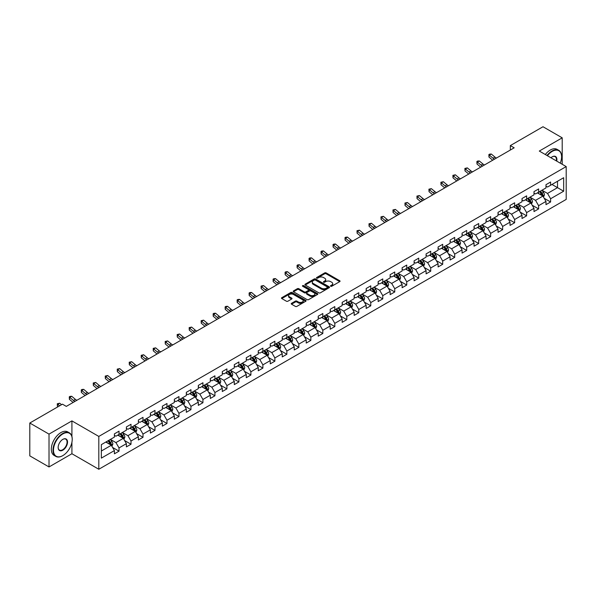 <?xml version="1.0" encoding="UTF-8"?>
<svg xmlns="http://www.w3.org/2000/svg" width="596" height="596" viewBox="0 0 596 596"><rect width="100%" height="100%" fill="white"/><g stroke="black" fill="none" stroke-linecap="round" stroke-linejoin="round"><path stroke-width="0.89" d="M330.683 286.259A0.745 0.432 0 0 0 331.741 286.259L339.75 281.625A1.065 0.618 0 0 0 340.063 281.193A1.065 0.618 0 0 0 339.75 280.753L326.176 272.916A1.065 0.618 0 0 0 324.664 272.916L316.655 277.542A0.745 0.432 0 0 0 317.705 278.153L318.748 277.557A3.412 1.974 0 0 1 323.576 277.557L324.701 278.213A3.412 1.974 0 0 1 325.707 279.606A3.412 1.974 0 0 1 324.701 280.999L323.665 281.595A0.745 0.432 0 0 0 324.723 282.206L325.759 281.603A3.412 1.974 0 0 1 330.586 281.603L331.719 282.258A3.412 1.974 0 0 1 332.717 283.651A3.412 1.974 0 0 1 331.719 285.044L330.683 285.648A0.745 0.432 0 0 0 330.683 286.259L330.683 285.648M291.548 303.319A1.065 0.618 0 0 0 291.243 303.751A1.065 0.618 0 0 0 291.548 304.183L295.363 306.389A1.065 0.618 0 0 0 296.868 306.389L305.77 301.248A1.065 0.618 0 0 0 306.083 300.809A1.065 0.618 0 0 0 305.77 300.377L292.196 292.539A1.065 0.618 0 0 0 290.684 292.539L281.781 297.68A1.065 0.618 0 0 0 281.468 298.112A1.065 0.618 0 0 0 281.781 298.544L286.385 301.204A1.065 0.618 0 0 0 287.89 301.204L291.705 299.006A1.065 0.618 0 0 0 292.018 298.566A1.065 0.618 0 0 0 291.705 298.134L289.418 296.815A2.853 1.646 0 0 1 288.583 295.653A2.853 1.646 0 0 1 290.349 294.126A2.853 1.646 0 0 1 293.455 294.484L302.395 299.646A2.853 1.646 0 0 1 303.23 300.809A2.853 1.646 0 0 1 301.472 302.336A2.853 1.646 0 0 1 298.358 301.978L296.868 301.114A1.065 0.618 0 0 0 295.363 301.114L291.548 303.319L291.548 304.183L295.363 302.001L295.363 301.114M71.915 420.895L49.014 434.119L29.8 423.026L29.8 455.858L49.014 466.951L71.915 453.735L98.809 469.261L98.809 436.428L71.915 420.895L71.915 436.481M562.207 164.273L562.207 137.832L539.305 151.056L566.2 166.582L98.809 436.428M562.207 137.832L542.993 126.739L510.332 145.595L510.332 150.036M29.8 423.026L62.461 404.17L66.305 406.39L514.177 147.815L510.332 145.595M318.823 292.845A1.065 0.618 0 0 0 320.328 292.845L329.23 287.704A1.065 0.618 0 0 0 329.543 287.265A1.065 0.618 0 0 0 329.23 286.832L315.649 278.995A1.065 0.618 0 0 0 314.144 278.995L305.241 284.136A1.065 0.618 0 0 0 304.928 284.568A1.065 0.618 0 0 0 305.241 285L318.823 292.845M302.939 286.415A0.745 0.432 0 0 1 303.699 286.52L303.699 285.633L317.504 293.605A1.065 0.618 0 0 1 317.81 294.037A1.065 0.618 0 0 1 317.504 294.476L308.601 299.617A1.065 0.618 0 0 1 307.089 299.617L293.515 291.772L297.322 289.589L297.322 288.702L293.515 290.908A1.065 0.618 0 0 0 293.202 291.34A1.065 0.618 0 0 0 293.515 291.772L293.515 290.908M297.322 289.589A1.065 0.618 0 0 1 298.834 289.589L298.834 288.702A1.065 0.618 0 0 0 297.322 288.702M298.834 288.702L304.34 291.884A1.065 0.618 0 0 0 305.845 291.884L308.37 290.423A1.065 0.618 0 0 0 308.683 289.991A1.065 0.618 0 0 0 308.37 289.552L302.641 286.244A0.745 0.432 0 0 1 303.699 285.633M98.809 469.261L566.2 199.414L566.2 166.582M112.607 447.454L119.021 451.157L119.021 447.916L126.397 443.662L126.397 446.896L131.008 444.236L131.008 440.995L138.384 436.741L138.384 439.975L142.995 437.315L142.995 434.074L150.378 429.82L150.378 433.054L154.982 430.394L154.982 427.153L162.365 422.899L162.365 426.133L166.977 423.473L166.977 420.232L174.352 415.971L174.352 419.212L178.964 416.552L178.964 413.311L186.339 409.05L186.339 412.29L190.951 409.631L190.951 406.39L198.326 402.129L198.326 405.369L202.938 402.71L202.938 399.469L210.314 395.208L210.314 398.448L214.925 395.789L214.925 392.548L222.308 388.287L222.308 391.527L226.912 388.868L226.912 385.627L234.295 381.365L234.295 384.606L238.907 381.947L238.907 378.706L246.282 374.444L246.282 377.685L250.894 375.026L250.894 371.785L258.269 367.523L258.269 370.764L262.881 368.105L262.881 364.864L270.256 360.602L270.256 363.843L274.868 361.183L274.868 357.943L282.243 353.681L282.243 356.922L286.855 354.255L286.855 351.022L294.238 346.76L294.238 350.001L298.842 347.334L298.842 344.101L306.225 339.839L306.225 343.08L310.836 340.413L310.836 337.18L318.212 332.918L318.212 336.159L322.823 333.492L322.823 330.259L330.199 325.997L330.199 329.238L334.81 326.571L334.81 323.337L342.186 319.076L342.186 322.317L346.798 319.65L346.798 316.416L354.173 312.155L354.173 315.396L358.785 312.729L358.785 309.488L366.168 305.234L366.168 308.467L370.772 305.808L370.772 302.567L378.155 298.313L378.155 301.546L382.766 298.887L382.766 295.646L390.142 291.392L390.142 294.625L394.753 291.965L394.753 288.725L402.129 284.471L402.129 287.704L406.74 285.044L406.74 281.804L414.116 277.55L414.116 280.783L418.727 278.123L418.727 274.883L426.103 270.629L426.103 273.862L430.714 271.202L430.714 267.962L438.097 263.7L438.097 266.941L442.701 264.281L442.701 261.041L450.084 256.779L450.084 260.02L454.696 257.36L454.696 254.12L462.071 249.858L462.071 253.099L466.683 250.439L466.683 247.198L474.058 242.937L474.058 246.178L478.67 243.518L478.67 240.277L486.045 236.016L486.045 239.257L490.657 236.597L490.657 233.356L498.032 229.095L498.032 232.336L502.644 229.676L502.644 226.435L510.027 222.174L510.027 225.415L514.639 222.755L514.639 219.514L522.014 215.253L522.014 218.494L526.626 215.834L526.626 212.593L534.001 208.332L534.001 211.573L538.613 208.913L538.613 205.672L545.988 201.411L545.988 204.651L550.6 201.984L550.6 198.751L563.667 191.204L563.667 177.72L557.513 181.266L557.513 187.658L563.667 191.204M119.021 451.157L114.41 453.817L114.41 450.583L101.342 458.123L101.342 444.638L114.41 437.092L114.41 433.851L119.021 431.191L119.021 434.432L126.397 430.17L126.397 426.93L131.008 424.27L131.008 427.511L138.384 423.249L138.384 420.009L142.995 417.349L142.995 420.59L150.378 416.328L150.378 413.088L154.982 410.428L154.982 413.669L162.365 409.407L162.365 406.167L166.977 403.507L166.977 406.748L174.352 402.486L174.352 399.245L178.964 396.586L178.964 399.827L186.339 395.565L186.339 392.324L190.951 389.665L190.951 392.906L198.326 388.644L198.326 385.403L202.938 382.744L202.938 385.985L210.314 381.723L210.314 378.482L214.925 375.823L214.925 379.063L222.308 374.802L222.308 371.561L226.912 368.902L226.912 372.135L234.295 367.881L234.295 364.64L238.907 361.981L238.907 365.214L246.282 360.96L246.282 357.719L250.894 355.06L250.894 358.293L258.269 354.039L258.269 350.798L262.881 348.139L262.881 351.372L270.256 347.118L270.256 343.877L274.868 341.217L274.868 344.451L282.243 340.197L282.243 336.956L286.855 334.296L286.855 337.53L294.238 333.276L294.238 330.035L298.842 327.368L298.842 330.609L306.225 326.347L306.225 323.114L310.836 320.447L310.836 323.688L318.212 319.426L318.212 316.193L322.823 313.526L322.823 316.767L330.199 312.505L330.199 309.272L334.81 306.605L334.81 309.845L342.186 305.584L342.186 302.351L346.798 299.684L346.798 302.924L354.173 298.663L354.173 295.43L358.785 292.763L358.785 296.003L366.168 291.742L366.168 288.509L370.772 285.842L370.772 289.082L378.155 284.821L378.155 281.58L382.766 278.921L382.766 282.161L390.142 277.9L390.142 274.659L394.753 272L394.753 275.24L402.129 270.979L402.129 267.738L406.74 265.078L406.74 268.319L414.116 264.058L414.116 260.817L418.727 258.157L418.727 261.398L426.103 257.137L426.103 253.896L430.714 251.236L430.714 254.477L438.097 250.216L438.097 246.975L442.701 244.315L442.701 247.556L450.084 243.295L450.084 240.054L454.696 237.394L454.696 240.635L462.071 236.374L462.071 233.133L466.683 230.473L466.683 233.714L474.058 229.453L474.058 226.212L478.67 223.552L478.67 226.793L486.045 222.531L486.045 219.291L490.657 216.631L490.657 219.864L498.032 215.61L498.032 212.37L502.644 209.71L502.644 212.943L510.027 208.689L510.027 205.449L514.639 202.789L514.639 206.022L522.014 201.768L522.014 198.528L526.626 195.868L526.626 199.101L534.001 194.847L534.001 191.607L538.613 188.947L538.613 192.18L545.988 187.926L545.988 184.685L550.6 182.026L550.6 185.259L563.667 177.72M117.792 435.14L123.327 438.336L115.944 442.597L110.416 439.401M114.41 435.318L115.944 436.205L119.021 434.432M115.944 442.597L119.021 447.916M123.327 438.336L126.397 443.662M129.779 428.219L135.314 431.415L127.931 435.676L122.404 432.48M126.397 428.397L127.931 429.284L131.008 427.511M127.931 435.676L131.008 440.995M135.314 431.415L138.384 436.741M141.766 421.298L147.301 424.494L139.926 428.755L134.391 425.559M138.384 421.476L139.926 422.363L142.995 420.59M139.926 428.755L142.995 434.074M147.301 424.494L150.378 429.82M153.753 414.376L159.288 417.572L151.913 421.834L146.378 418.638M150.378 414.555L151.913 415.442L154.982 413.669M151.913 421.834L154.982 427.153M159.288 417.572L162.365 422.899M165.748 407.455L171.275 410.651L163.9 414.913L158.365 411.717M162.365 407.634L163.9 408.521L166.977 406.748M163.9 414.913L166.977 420.232M171.275 410.651L174.352 415.971M177.735 400.534L183.263 403.73L175.887 407.984L170.352 404.796M174.352 400.713L175.887 401.6L178.964 399.827M175.887 407.984L178.964 413.311M183.263 403.73L186.339 409.05M189.722 393.613L195.257 396.809L187.874 401.063L182.346 397.875M186.339 393.792L187.874 394.679L190.951 392.906M187.874 401.063L190.951 406.39M195.257 396.809L198.326 402.129M201.709 386.692L207.244 389.888L199.869 394.142L194.333 390.954M198.326 386.871L199.869 387.758L202.938 385.985M199.869 394.142L202.938 399.469M207.244 389.888L210.314 395.208M213.696 379.771L219.231 382.967L211.856 387.221L206.32 384.033M210.314 379.95L211.856 380.837L214.925 379.063M211.856 387.221L214.925 392.548M219.231 382.967L222.308 388.287M225.683 372.85L231.218 376.046L223.843 380.3L218.307 377.112M222.308 373.029L223.843 373.916L226.912 372.135M223.843 380.3L226.912 385.627M231.218 376.046L234.295 381.365M237.677 365.929L243.205 369.125L235.83 373.379L230.294 370.183M234.295 366.108L235.83 366.994L238.907 365.214M235.83 373.379L238.907 378.706M243.205 369.125L246.282 374.444M249.664 359.008L255.192 362.197L247.817 366.458L242.281 363.262M246.282 359.187L247.817 360.073L250.894 358.293M247.817 366.458L250.894 371.785M255.192 362.197L258.269 367.523M261.651 352.087L267.187 355.276L259.804 359.537L254.276 356.341M258.269 352.258L259.804 353.152L262.881 351.372M259.804 359.537L262.881 364.864M267.187 355.276L270.256 360.602M273.639 345.166L279.174 348.355L271.798 352.616L266.263 349.42M270.256 345.337L271.798 346.231L274.868 344.451M271.798 352.616L274.868 357.943M279.174 348.355L282.243 353.681M285.626 338.245L291.161 341.433L283.785 345.695L278.25 342.499M282.243 338.416L283.785 339.303L286.855 337.53M283.785 345.695L286.855 351.022M291.161 341.433L294.238 346.76M297.613 331.324L303.148 334.512L295.772 338.774L290.237 335.578M294.238 331.495L295.772 332.382L298.842 330.609M295.772 338.774L298.842 344.101M303.148 334.512L306.225 339.839M309.607 324.395L315.135 327.591L307.76 331.853L302.224 328.657M306.225 324.574L307.76 325.461L310.836 323.688M307.76 331.853L310.836 337.18M315.135 327.591L318.212 332.918M321.594 317.474L327.122 320.67L319.747 324.932L314.211 321.736M318.212 317.653L319.747 318.54L322.823 316.767M319.747 324.932L322.823 330.259M327.122 320.67L330.199 325.997M333.581 310.553L339.117 313.749L331.734 318.011L326.206 314.815M330.199 310.732L331.734 311.619L334.81 309.845M331.734 318.011L334.81 323.337M339.117 313.749L342.186 319.076M345.568 303.632L351.104 306.828L343.728 311.09L338.193 307.894M342.186 303.811L343.728 304.698L346.798 302.924M343.728 311.09L346.798 316.416M351.104 306.828L354.173 312.155M357.555 296.711L363.091 299.907L355.715 304.169L350.18 300.973M354.173 296.89L355.715 297.776L358.785 296.003M355.715 304.169L358.785 309.488M363.091 299.907L366.168 305.234M369.542 289.79L375.078 292.986L367.702 297.248L362.167 294.051M366.168 289.969L367.702 290.855L370.772 289.082M367.702 297.248L370.772 302.567M375.078 292.986L378.155 298.313M381.537 282.869L387.065 286.065L379.689 290.327L374.154 287.13M378.155 283.048L379.689 283.934L382.766 282.161M379.689 290.327L382.766 295.646M387.065 286.065L390.142 291.392M393.524 275.948L399.052 279.144L391.676 283.405L386.148 280.209M390.142 276.127L391.676 277.013L394.753 275.24M391.676 283.405L394.753 288.725M399.052 279.144L402.129 284.471M405.511 269.027L411.046 272.223L403.663 276.484L398.135 273.288M402.129 269.206L403.663 270.092L406.74 268.319M403.663 276.484L406.74 281.804M411.046 272.223L414.116 277.55M417.498 262.106L423.033 265.302L415.658 269.563L410.123 266.367M414.116 262.285L415.658 263.171L418.727 261.398M415.658 269.563L418.727 274.883M423.033 265.302L426.103 270.629M429.485 255.185L435.02 258.381L427.645 262.642L422.11 259.446M426.103 255.364L427.645 256.25L430.714 254.477M427.645 262.642L430.714 267.962M435.02 258.381L438.097 263.7M441.472 248.264L447.007 251.46L439.632 255.714L434.097 252.525M438.097 248.443L439.632 249.329L442.701 247.556M439.632 255.714L442.701 261.041M447.007 251.46L450.084 256.779M453.467 241.343L458.995 244.539L451.619 248.793L446.084 245.604M450.084 241.522L451.619 242.408L454.696 240.635M451.619 248.793L454.696 254.12M458.995 244.539L462.071 249.858M465.454 234.422L470.982 237.618L463.606 241.872L458.078 238.683M462.071 234.6L463.606 235.487L466.683 233.714M463.606 241.872L466.683 247.198M470.982 237.618L474.058 242.937M477.441 227.501L482.976 230.697L475.593 234.951L470.065 231.762M474.058 227.679L475.593 228.566L478.67 226.793M475.593 234.951L478.67 240.277M482.976 230.697L486.045 236.016M489.428 220.58L494.963 223.776L487.588 228.03L482.052 224.841M486.045 220.758L487.588 221.645L490.657 219.864M487.588 228.03L490.657 233.356M494.963 223.776L498.032 229.095M501.415 213.659L506.95 216.855L499.575 221.109L494.039 217.912M498.032 213.837L499.575 214.724L502.644 212.943M499.575 221.109L502.644 226.435M506.95 216.855L510.027 222.174M513.402 206.738L518.937 209.934L511.562 214.188L506.026 210.991M510.027 206.916L511.562 207.803L514.639 206.022M511.562 214.188L514.639 219.514M518.937 209.934L522.014 215.253M525.396 199.816L530.924 203.005L523.549 207.266L518.013 204.07M522.014 199.988L523.549 200.882L526.626 199.101M523.549 207.266L526.626 212.593M530.924 203.005L534.001 208.332M537.383 192.895L542.911 196.084L535.536 200.345L530.008 197.149M534.001 193.067L535.536 193.961L538.613 192.18M535.536 200.345L538.613 205.672M542.911 196.084L545.988 201.411M551.985 184.462L557.513 187.658L547.523 193.424L541.995 190.228M545.988 186.146L547.523 187.032L550.6 185.259M547.523 193.424L550.6 198.751M49.014 434.119L49.014 466.951M101.342 451.023L111.333 445.257L105.805 442.061M111.333 445.257L114.41 450.583M544.185 198.282L550.6 201.984M532.198 205.203L538.613 208.913M520.204 212.124L526.626 215.834M508.217 219.045L514.639 222.755M496.23 225.966L502.644 229.676M484.243 232.887L490.657 236.597M472.255 239.808L478.67 243.518M460.268 246.737L466.683 250.439M448.274 253.658L454.696 257.36M436.287 260.579L442.701 264.281M424.3 267.5L430.714 271.202M412.313 274.421L418.727 278.123M400.326 281.342L406.74 285.044M388.339 288.263L394.753 291.965M376.344 295.184L382.766 298.887M364.357 302.105L370.772 305.808M352.37 309.026L358.785 312.729M340.383 315.947L346.798 319.65M328.396 322.868L334.81 326.571M316.401 329.789L322.823 333.492M304.414 336.71L310.836 340.413M292.427 343.631L298.842 347.334M280.44 350.552L286.855 354.255M268.453 357.473L274.868 361.183M256.466 364.394L262.881 368.105M244.472 371.315L250.894 375.026M232.485 378.236L238.907 381.947M220.498 385.158L226.912 388.868M208.511 392.079L214.925 395.789M196.524 399.007L202.938 402.71M184.536 405.928L190.951 409.631M172.542 412.849L178.964 416.552M160.555 419.77L166.977 423.473M148.568 426.691L154.982 430.394M136.581 433.612L142.995 437.315M124.594 440.533L131.008 444.236M71.915 453.735L71.915 442.284M330.981 286.363L331.719 285.931A3.412 1.974 0 0 0 332.717 284.538L332.717 283.651M325.707 279.606L325.707 280.493A3.412 1.974 0 0 1 324.701 281.886L323.963 282.31M339.735 281.64L326.176 273.802A1.065 0.618 0 0 0 324.664 273.802L316.953 278.257M329.23 286.832L329.23 287.704L315.649 279.882A1.065 0.618 0 0 0 314.144 279.882L305.256 285.015M327.346 287.57A0.745 0.432 0 0 0 327.346 286.967L315.426 280.083A0.745 0.432 0 0 0 314.368 280.083L313.272 280.716A3.412 1.974 0 0 0 312.274 282.109A3.412 1.974 0 0 0 313.272 283.502L321.423 288.203A3.412 1.974 0 0 0 326.25 288.203L327.346 287.57L327.346 288.457A0.745 0.432 0 0 0 327.562 288.159L327.562 287.265M312.274 282.109L312.274 282.996A3.412 1.974 0 0 0 313.272 284.389L313.272 283.502M327.346 288.457L326.25 289.09A3.412 1.974 0 0 1 321.423 289.09L313.272 284.389M298.834 289.589L304.34 292.77A1.065 0.618 0 0 0 305.845 292.77L308.37 291.31A1.065 0.618 0 0 0 308.683 290.878L308.683 289.991M303.699 286.52L317.489 294.484M310.054 295.184A2.853 1.646 0 0 0 313.161 295.541A2.853 1.646 0 0 0 314.926 294.014A2.853 1.646 0 0 0 314.085 292.852L310.941 291.034A1.065 0.618 0 0 0 309.428 291.034L306.903 292.494A1.065 0.618 0 0 0 306.59 292.927A1.065 0.618 0 0 0 306.903 293.366L310.054 295.184L310.054 296.07A2.853 1.646 0 0 0 313.161 296.428A2.853 1.646 0 0 0 314.926 294.908L314.926 294.014M306.59 292.927L306.59 293.813A1.065 0.618 0 0 0 306.903 294.253L306.903 293.366M310.054 296.07L306.903 294.253M303.23 300.809L303.23 301.703A2.853 1.646 0 0 1 301.472 303.222A2.853 1.646 0 0 1 298.358 302.865L296.868 302.001A1.065 0.618 0 0 0 295.363 302.001M288.583 295.653L288.583 296.54A2.853 1.646 0 0 0 289.418 297.702L289.418 296.815M291.705 298.134L291.705 299.006L289.418 297.702M305.755 301.256L292.196 293.426A1.065 0.618 0 0 0 290.684 293.426L281.796 298.559L281.781 297.68M543.522 197.142L544.439 194.832A2.883 1.661 -120 0 0 543.515 192.381L541.928 190.266M539.164 193.924L538.091 192.486M539.551 191.644L541.138 193.76A2.883 1.661 60 0 1 541.958 195.488L542.882 194.959A2.883 1.661 -120 0 0 542.055 193.223L540.468 191.107M539.752 191.525L541.511 193.871A1.468 0.849 60 0 1 541.779 194.318L542.882 194.959M494.553 159.139A5.431 3.136 60 0 1 493.056 158.231L489.39 155.146L488.966 157.068L492.631 160.145A8.15 4.708 -120 0 0 492.706 160.212M496.475 158.029A5.431 3.136 60 0 1 494.978 157.12L491.313 154.036L489.39 155.146L488.869 154.573L489.636 154.126L491.313 154.036M488.966 157.068L488.869 154.573M560.255 163.155A13.261 7.659 120 0 0 561.588 156.822A13.261 7.659 120 0 0 552.216 151.406A13.261 7.659 120 0 0 547.396 155.727M547.001 155.496A13.581 7.845 -60 0 1 551.985 151.011A13.581 7.845 -60 0 1 558.772 150.334A13.581 7.845 -60 0 1 561.588 156.554A13.581 7.845 -60 0 1 561.588 156.688M550.935 157.769A6.631 3.829 -60 0 1 552.216 156.822L552.216 156.822A6.631 3.829 -60 0 1 556.724 161.114M545.31 154.52A13.581 7.845 -60 0 1 550.294 150.036A13.581 7.845 -60 0 1 557.081 149.358L558.772 150.334M556.306 160.868A6.303 3.636 120 0 0 555.137 156.644A6.303 3.636 120 0 0 552.097 156.89M62.617 455.731L62.848 455.597A13.261 7.659 120 0 0 72.22 439.356A13.261 7.659 120 0 0 62.848 433.94A13.261 7.659 120 0 0 53.469 450.181A13.261 7.659 120 0 0 62.848 455.597L62.617 455.731A13.581 7.845 -60 0 1 55.823 456.402A13.581 7.845 -60 0 1 53.737 445.517A13.581 7.845 -60 0 1 62.617 433.545A13.581 7.845 -60 0 1 69.404 432.867A13.581 7.845 -60 0 1 72.22 439.088A13.581 7.845 -60 0 1 72.22 439.222M62.848 450.181A6.631 3.829 -60 0 1 58.155 447.477A6.631 3.829 -60 0 1 62.848 439.356L62.848 439.356A6.631 3.829 -60 0 1 67.534 442.061A6.631 3.829 -60 0 1 62.848 450.181M58.155 447.343A6.303 3.636 120 0 0 59.466 450.092A6.303 3.636 120 0 0 62.617 449.779A6.303 3.636 120 0 0 66.73 444.229A6.303 3.636 120 0 0 65.769 439.178A6.303 3.636 120 0 0 62.729 439.423M55.823 456.402L54.132 455.426A13.581 7.845 -60 0 1 52.046 444.542A13.581 7.845 -60 0 1 60.926 432.569A13.581 7.845 -60 0 1 67.713 431.891L69.404 432.867M531.535 204.063L532.452 201.753A2.883 1.661 -120 0 0 531.528 199.302L529.941 197.187M527.177 200.845L526.104 199.407M527.557 198.565L529.144 200.681A2.883 1.661 60 0 1 529.971 202.409L530.894 201.88A2.883 1.661 -120 0 0 530.067 200.144L528.481 198.028M527.758 198.446L529.524 200.792A1.468 0.849 60 0 1 529.784 201.239L530.894 201.88M519.548 210.984L520.457 208.682A2.883 1.661 -120 0 0 519.541 206.223L517.954 204.108M515.19 207.766L514.11 206.328M515.57 205.486L517.157 207.602A2.883 1.661 60 0 1 517.984 209.33L518.907 208.801A2.883 1.661 -120 0 0 518.08 207.073L516.494 204.95M515.771 205.367L517.529 207.721A1.468 0.849 60 0 1 517.797 208.16L518.907 208.801M482.566 166.06A5.431 3.136 60 0 1 481.069 165.152L477.403 162.067L476.979 163.989L480.637 167.066A8.15 4.708 -120 0 0 480.719 167.133M484.488 164.95A5.431 3.136 60 0 1 482.991 164.042L479.326 160.965L477.403 162.067L476.882 161.494L477.649 161.047L479.326 160.965M476.979 163.989L476.882 161.494M470.579 172.982A5.431 3.136 60 0 1 469.082 172.073L465.416 168.988L464.992 170.91L468.65 173.987A8.15 4.708 -120 0 0 468.732 174.054M472.501 171.871A5.431 3.136 60 0 1 470.996 170.963L467.338 167.886L465.416 168.988L464.887 168.415L467.338 167.886M464.992 170.91L464.887 168.415M507.554 217.905L508.47 215.603A2.883 1.661 -120 0 0 507.554 213.145L505.967 211.029M503.203 214.687L502.123 213.249M503.583 212.407L505.17 214.523A2.883 1.661 60 0 1 505.997 216.259L506.913 215.722A2.883 1.661 -120 0 0 506.093 213.994L504.507 211.871M503.784 212.288L505.542 214.642A1.468 0.849 60 0 1 505.81 215.081L506.913 215.722M495.567 224.826L496.483 222.524A2.883 1.661 -120 0 0 495.567 220.066L493.98 217.95M491.216 221.608L490.135 220.17M491.596 219.328L493.183 221.444A2.883 1.661 60 0 1 494.01 223.18L494.926 222.643A2.883 1.661 -120 0 0 494.106 220.915L492.519 218.792M491.797 219.209L493.555 221.563A1.468 0.849 60 0 1 493.823 222.003L494.926 222.643M483.579 231.747L484.496 229.445A2.883 1.661 -120 0 0 483.572 226.987L481.993 224.871M479.221 228.529L478.148 227.091M479.609 226.249L481.195 228.365A2.883 1.661 60 0 1 482.015 230.101L482.939 229.564A2.883 1.661 -120 0 0 482.112 227.836L480.532 225.713M479.81 226.13L481.568 228.484A1.468 0.849 60 0 1 481.836 228.924L482.939 229.564M458.592 179.903A5.431 3.136 60 0 1 457.087 178.994L453.429 175.917L452.997 177.831L456.663 180.908A8.15 4.708 -120 0 0 456.745 180.975M460.514 178.793A5.431 3.136 60 0 1 459.009 177.884L455.351 174.807L453.429 175.917L452.9 175.336L455.351 174.807M452.997 177.831L452.9 175.336M446.605 186.824A5.431 3.136 60 0 1 445.1 185.915L441.442 182.838L441.01 184.753L444.676 187.829A8.15 4.708 -120 0 0 444.75 187.896M448.52 185.721A5.431 3.136 60 0 1 447.022 184.805L443.357 181.728L441.442 182.838L440.913 182.257L443.357 181.728M441.01 184.753L440.913 182.257M434.611 193.745A5.431 3.136 60 0 1 433.113 192.836L429.448 189.759L429.023 191.674L432.689 194.75A8.15 4.708 -120 0 0 432.763 194.817M436.533 192.642A5.431 3.136 60 0 1 435.035 191.726L431.37 188.649L429.448 189.759L428.926 189.178L431.37 188.649M429.023 191.674L428.926 189.178M471.592 238.668L472.509 236.366A2.883 1.661 -120 0 0 471.585 233.915L469.998 231.792M467.234 235.45L466.161 234.012M467.622 233.17L469.208 235.286A2.883 1.661 60 0 1 470.028 237.022L470.952 236.485A2.883 1.661 -120 0 0 470.125 234.757L468.538 232.634M467.823 233.051L469.581 235.405A1.468 0.849 60 0 1 469.849 235.852L470.952 236.485M422.624 200.673A5.431 3.136 60 0 1 421.126 199.757L417.461 196.68L417.036 198.595L420.702 201.671A8.15 4.708 -120 0 0 420.776 201.739M424.546 199.563A5.431 3.136 60 0 1 423.048 198.647L419.383 195.57L417.461 196.68L416.939 196.099L419.383 195.57M417.036 198.595L416.939 196.099M459.605 245.589L460.522 243.287A2.883 1.661 -120 0 0 459.598 240.836L458.011 238.713M455.247 242.371L454.167 240.933M455.627 240.091L457.214 242.207A2.883 1.661 60 0 1 458.041 243.943L458.965 243.406A2.883 1.661 -120 0 0 458.138 241.678L456.551 239.562M455.828 239.972L457.594 242.326A1.468 0.849 60 0 1 457.855 242.773L458.965 243.406M410.637 207.594A5.431 3.136 60 0 1 409.139 206.678L405.474 203.601L405.049 205.516L408.707 208.593A8.15 4.708 -120 0 0 408.789 208.66M412.559 206.484A5.431 3.136 60 0 1 411.061 205.568L407.396 202.491L405.474 203.601L404.952 203.02L407.396 202.491M405.049 205.516L404.952 203.02M447.618 252.51L448.527 250.208A2.883 1.661 -120 0 0 447.611 247.757L446.024 245.634M443.26 249.292L442.18 247.854M443.64 247.012L445.227 249.128A2.883 1.661 60 0 1 446.054 250.864L446.978 250.327A2.883 1.661 -120 0 0 446.151 248.599L444.564 246.483M443.841 246.893L445.599 249.247A1.468 0.849 60 0 1 445.868 249.694L446.978 250.327M398.649 214.515A5.431 3.136 60 0 1 397.152 213.599L393.487 210.522L393.062 212.437L396.72 215.514A8.15 4.708 -120 0 0 396.802 215.581M400.572 213.405A5.431 3.136 60 0 1 399.067 212.489L395.409 209.412L393.487 210.522L392.958 209.941L395.409 209.412M393.062 212.437L392.958 209.941M435.624 259.431L436.54 257.129A2.883 1.661 -120 0 0 435.624 254.678L434.037 252.555M431.273 256.213L430.193 254.775M431.653 253.933L433.24 256.049A2.883 1.661 60 0 1 434.067 257.785L434.983 257.248A2.883 1.661 -120 0 0 434.164 255.52L432.577 253.404M431.854 253.821L433.612 256.168A1.468 0.849 60 0 1 433.881 256.615L434.983 257.248M386.662 221.436A5.431 3.136 60 0 1 385.158 220.52L381.5 217.443L381.067 219.358L384.733 222.435A8.15 4.708 -120 0 0 384.815 222.502M388.585 220.326A5.431 3.136 60 0 1 387.08 219.41L383.422 216.333L381.5 217.443L380.971 216.862L383.422 216.333M381.067 219.358L380.971 216.862M423.637 266.352L424.553 264.05A2.883 1.661 -120 0 0 423.637 261.599L422.05 259.483M419.286 263.134L418.206 261.696M419.666 260.854L421.253 262.97A2.883 1.661 60 0 1 422.08 264.706L422.996 264.17A2.883 1.661 -120 0 0 422.177 262.441L420.59 260.325M419.867 260.743L421.625 263.089A1.468 0.849 60 0 1 421.893 263.536L422.996 264.17M374.675 228.357A5.431 3.136 60 0 1 373.171 227.441L369.513 224.364L369.08 226.279L372.746 229.356A8.15 4.708 -120 0 0 372.82 229.423M376.59 227.247A5.431 3.136 60 0 1 375.093 226.331L371.427 223.254L369.513 224.364L368.984 223.783L371.427 223.254M369.08 226.279L368.984 223.783M411.65 273.273L412.566 270.971A2.883 1.661 -120 0 0 411.642 268.52L410.063 266.405M407.292 270.055L406.219 268.617M407.679 267.775L409.266 269.891A2.883 1.661 60 0 1 410.085 271.627L411.009 271.091A2.883 1.661 -120 0 0 410.182 269.362L408.603 267.246M407.88 267.664L409.638 270.01A1.468 0.849 60 0 1 409.906 270.457L411.009 271.091M362.681 235.278A5.431 3.136 60 0 1 361.183 234.362L357.518 231.285L357.093 233.2L360.759 236.277A8.15 4.708 -120 0 0 360.833 236.344M364.603 234.168A5.431 3.136 60 0 1 363.106 233.252L359.44 230.175L357.518 231.285L356.997 230.704L359.44 230.175M357.093 233.2L356.997 230.704M399.663 280.195L400.579 277.892A2.883 1.661 -120 0 0 399.655 275.441L398.068 273.326M395.304 276.976L394.232 275.538M395.692 274.696L397.279 276.812A2.883 1.661 60 0 1 398.098 278.548L399.022 278.012A2.883 1.661 -120 0 0 398.195 276.283L396.608 274.167M395.893 274.585L397.651 276.931A1.468 0.849 60 0 1 397.919 277.378L399.022 278.012M350.694 242.2A5.431 3.136 60 0 1 349.196 241.283L345.531 238.206L345.106 240.121L348.772 243.198A8.15 4.708 -120 0 0 348.846 243.265M352.616 241.089A5.431 3.136 60 0 1 351.118 240.173L347.453 237.096L345.531 238.206L345.01 237.633L345.777 237.186L347.453 237.096M345.106 240.121L345.01 237.633M387.676 287.116L388.585 284.814A2.883 1.661 -120 0 0 387.668 282.362L386.081 280.247M383.317 283.897L382.237 282.459M383.697 281.617L385.284 283.733A2.883 1.661 60 0 1 386.111 285.469L387.035 284.94A2.883 1.661 -120 0 0 386.208 283.204L384.621 281.089M383.898 281.506L385.664 283.852A1.468 0.849 60 0 1 385.925 284.299L387.035 284.94M338.707 249.121A5.431 3.136 60 0 1 337.209 248.204L333.544 245.127L333.119 247.042L336.777 250.119A8.15 4.708 -120 0 0 336.859 250.186M340.629 248.01A5.431 3.136 60 0 1 339.131 247.094L335.466 244.017L333.544 245.127L333.022 244.554L333.79 244.107L335.466 244.017M333.119 247.042L333.022 244.554M375.689 294.037L376.598 291.735A2.883 1.661 -120 0 0 375.681 289.284L374.094 287.168M371.33 290.826L370.25 289.38M371.71 288.538L373.297 290.662A2.883 1.661 60 0 1 374.124 292.39L375.048 291.861A2.883 1.661 -120 0 0 374.221 290.125L372.634 288.01M371.911 288.427L373.67 290.774A1.468 0.849 60 0 1 373.938 291.22L375.048 291.861M326.72 256.042A5.431 3.136 60 0 1 325.222 255.125L321.557 252.048L321.132 253.963L324.79 257.04A8.15 4.708 -120 0 0 324.872 257.107M328.642 254.932A5.431 3.136 60 0 1 327.137 254.015L323.479 250.938L321.557 252.048L321.028 251.475L321.795 251.028L323.479 250.938M321.132 253.963L321.028 251.475M363.694 300.958L364.61 298.656A2.883 1.661 -120 0 0 363.694 296.205L362.107 294.089M359.343 297.747L358.263 296.309M359.723 295.46L361.31 297.583A2.883 1.661 60 0 1 362.137 299.311L363.053 298.782A2.883 1.661 -120 0 0 362.234 297.046L360.647 294.931M359.924 295.348L361.683 297.695A1.468 0.849 60 0 1 361.951 298.142L363.053 298.782M314.733 262.963A5.431 3.136 60 0 1 313.228 262.046L309.57 258.969L309.138 260.884L312.803 263.968A8.15 4.708 -120 0 0 312.885 264.028M316.655 261.853A5.431 3.136 60 0 1 315.15 260.936L311.492 257.859L309.57 258.969L309.041 258.396L309.808 257.949L311.492 257.859M309.138 260.884L309.041 258.396M351.707 307.879L352.623 305.577A2.883 1.661 -120 0 0 351.707 303.126L350.12 301.01M347.356 304.668L346.276 303.23M347.736 302.381L349.323 304.504A2.883 1.661 60 0 1 350.15 306.232L351.066 305.703A2.883 1.661 -120 0 0 350.247 303.967L348.66 301.852M347.937 302.269L349.696 304.616A1.468 0.849 60 0 1 349.964 305.063L351.066 305.703M302.746 269.884A5.431 3.136 60 0 1 301.241 268.967L297.583 265.89L297.151 267.805L300.816 270.889A8.15 4.708 -120 0 0 300.891 270.949M304.66 268.774A5.431 3.136 60 0 1 303.163 267.857L299.497 264.78L297.583 265.89L297.054 265.317L297.821 264.87L299.497 264.78M297.151 267.805L297.054 265.317M339.72 314.8L340.636 312.498A2.883 1.661 -120 0 0 339.713 310.047L338.133 307.931M335.362 311.589L334.289 310.151M335.749 309.302L337.336 311.425A2.883 1.661 60 0 1 338.155 313.153L339.079 312.624A2.883 1.661 -120 0 0 338.252 310.889L336.673 308.773M335.95 309.19L337.709 311.537A1.468 0.849 60 0 1 337.977 311.984L339.079 312.624M290.751 276.805A5.431 3.136 60 0 1 289.254 275.888L285.588 272.812L285.164 274.726L288.829 277.81A8.15 4.708 -120 0 0 288.904 277.87M292.673 275.695A5.431 3.136 60 0 1 291.176 274.778L287.51 271.702L285.588 272.812L285.067 272.238L285.834 271.791L287.51 271.702M285.164 274.726L285.067 272.238M327.733 321.721L328.649 319.419A2.883 1.661 -120 0 0 327.725 316.968L326.139 314.852M323.375 318.51L322.302 317.072M323.762 316.223L325.349 318.346A2.883 1.661 60 0 1 326.168 320.074L327.092 319.545A2.883 1.661 -120 0 0 326.265 317.81L324.678 315.694M323.963 316.111L325.721 318.458A1.468 0.849 60 0 1 325.99 318.905L327.092 319.545M278.764 283.726A5.431 3.136 60 0 1 277.267 282.809L273.601 279.733L273.177 281.647L276.842 284.732A8.15 4.708 -120 0 0 276.916 284.791M280.686 282.616A5.431 3.136 60 0 1 279.189 281.707L275.523 278.623L273.601 279.733L273.08 279.159L273.847 278.712L275.523 278.623M273.177 281.647L273.08 279.159M315.746 328.642L316.655 326.34A2.883 1.661 -120 0 0 315.738 323.889L314.152 321.773M311.388 325.431L310.307 323.993M311.768 323.151L313.354 325.267A2.883 1.661 60 0 1 314.181 326.995L315.105 326.466A2.883 1.661 -120 0 0 314.278 324.731L312.691 322.615M311.969 323.032L313.734 325.379A1.468 0.849 60 0 1 313.995 325.826L315.105 326.466M266.777 290.647A5.431 3.136 60 0 1 265.28 289.731L261.614 286.654L261.19 288.568L264.848 291.653A8.15 4.708 -120 0 0 264.929 291.712M268.699 289.537A5.431 3.136 60 0 1 267.202 288.628L263.536 285.544L261.614 286.654L261.085 286.08L263.536 285.544M261.19 288.568L261.085 286.08M303.759 335.563L304.668 333.261A2.883 1.661 -120 0 0 303.751 330.81L302.165 328.694M299.401 332.352L298.32 330.914M299.781 330.072L301.367 332.188A2.883 1.661 60 0 1 302.194 333.916L303.118 333.387A2.883 1.661 -120 0 0 302.291 331.652L300.704 329.536M299.982 329.953L301.74 332.3A1.468 0.849 60 0 1 302.008 332.747L303.118 333.387M254.79 297.568A5.431 3.136 60 0 1 253.293 296.652L249.627 293.575L249.202 295.497L252.86 298.574A8.15 4.708 -120 0 0 252.942 298.633M256.712 296.458A5.431 3.136 60 0 1 255.207 295.549L251.549 292.465L249.627 293.575L249.098 293.001L249.866 292.554L251.549 292.465M249.202 295.497L249.098 293.001M291.764 342.491L292.681 340.182A2.883 1.661 -120 0 0 291.764 337.731L290.178 335.615M287.414 339.273L286.333 337.835M287.793 336.993L289.38 339.109A2.883 1.661 60 0 1 290.207 340.837L291.124 340.309A2.883 1.661 -120 0 0 290.304 338.573L288.717 336.457M287.995 336.874L289.753 339.221A1.468 0.849 60 0 1 290.021 339.668L291.124 340.309M242.803 304.489A5.431 3.136 60 0 1 241.298 303.58L237.64 300.496L237.208 302.418L240.873 305.495A8.15 4.708 -120 0 0 240.955 305.554M244.725 303.379A5.431 3.136 60 0 1 243.22 302.47L239.562 299.386L237.64 300.496L237.111 299.922L237.879 299.475L239.562 299.386M237.208 302.418L237.111 299.922M279.777 349.412L280.694 347.103A2.883 1.661 -120 0 0 279.777 344.652L278.19 342.536M275.426 346.194L274.346 344.756M275.806 343.914L277.393 346.03A2.883 1.661 60 0 1 278.213 347.759L279.137 347.23A2.883 1.661 -120 0 0 278.317 345.494L276.73 343.378M276.008 343.795L277.766 346.142A1.468 0.849 60 0 1 278.034 346.589L279.137 347.23M230.816 311.41A5.431 3.136 60 0 1 229.311 310.501L225.653 307.417L225.221 309.339L228.886 312.416A8.15 4.708 -120 0 0 228.961 312.483M232.731 310.3A5.431 3.136 60 0 1 231.233 309.391L227.568 306.307L225.653 307.417L225.124 306.843L225.891 306.396L227.568 306.307M225.221 309.339L225.124 306.843M267.79 356.334L268.707 354.024A2.883 1.661 -120 0 0 267.783 351.573L266.203 349.457M263.432 353.115L262.359 351.677M263.819 350.835L265.406 352.951A2.883 1.661 60 0 1 266.226 354.68L267.15 354.151A2.883 1.661 -120 0 0 266.323 352.415L264.743 350.299M264.021 350.716L265.779 353.063A1.468 0.849 60 0 1 266.047 353.51L267.15 354.151M218.821 318.331A5.431 3.136 60 0 1 217.324 317.422L213.659 314.338L213.234 316.26L216.899 319.337A8.15 4.708 -120 0 0 216.974 319.404M220.744 317.221A5.431 3.136 60 0 1 219.246 316.312L215.581 313.235L213.659 314.338L213.137 313.764L213.904 313.317L215.581 313.235M213.234 316.26L213.137 313.764M255.803 363.255L256.72 360.952A2.883 1.661 -120 0 0 255.796 358.494L254.209 356.378M251.445 360.036L250.372 358.598M251.832 357.756L253.419 359.872A2.883 1.661 60 0 1 254.239 361.601L255.162 361.072A2.883 1.661 -120 0 0 254.336 359.343L252.749 357.22M252.034 357.637L253.792 359.991A1.468 0.849 60 0 1 254.06 360.431L255.162 361.072M206.834 325.252A5.431 3.136 60 0 1 205.337 324.343L201.671 321.259L201.247 323.181L204.912 326.258A8.15 4.708 -120 0 0 204.987 326.325M208.756 324.142A5.431 3.136 60 0 1 207.259 323.233L203.594 320.156L201.671 321.259L201.15 320.685L203.594 320.156M201.247 323.181L201.15 320.685M243.816 370.176L244.725 367.874A2.883 1.661 -120 0 0 243.809 365.415L242.222 363.299M239.458 366.957L238.378 365.519M239.838 364.678L241.425 366.793A2.883 1.661 60 0 1 242.252 368.529L243.175 367.993A2.883 1.661 -120 0 0 242.349 366.264L240.762 364.141M240.039 364.558L241.805 366.913A1.468 0.849 60 0 1 242.065 367.352L243.175 367.993M194.847 332.173A5.431 3.136 60 0 1 193.35 331.264L189.684 328.187L189.26 330.102L192.918 333.179A8.15 4.708 -120 0 0 193 333.246M196.769 331.063A5.431 3.136 60 0 1 195.272 330.154L191.607 327.077L189.684 328.187L189.155 327.606L191.607 327.077M189.26 330.102L189.155 327.606M231.829 377.097L232.738 374.795A2.883 1.661 -120 0 0 231.822 372.336L230.235 370.22M227.471 373.878L226.391 372.44M227.851 371.599L229.438 373.714A2.883 1.661 60 0 1 230.265 375.45L231.188 374.914A2.883 1.661 -120 0 0 230.361 373.185L228.775 371.062M228.052 371.479L229.81 373.834A1.468 0.849 60 0 1 230.078 374.273L231.188 374.914M182.86 339.094A5.431 3.136 60 0 1 181.363 338.185L177.697 335.108L177.273 337.023L180.931 340.1A8.15 4.708 -120 0 0 181.013 340.167M184.782 337.992A5.431 3.136 60 0 1 183.277 337.075L179.619 333.998L177.697 335.108L177.168 334.527L179.619 333.998M177.273 337.023L177.168 334.527M219.835 384.018L220.751 381.716A2.883 1.661 -120 0 0 219.835 379.257L218.248 377.141M215.484 380.799L214.404 379.361M215.864 378.52L217.451 380.635A2.883 1.661 60 0 1 218.278 382.371L219.194 381.835A2.883 1.661 -120 0 0 218.374 380.106L216.788 377.983M216.065 378.4L217.823 380.755A1.468 0.849 60 0 1 218.091 381.194L219.194 381.835M170.873 346.015A5.431 3.136 60 0 1 169.368 345.106L165.71 342.03L165.278 343.944L168.944 347.021A8.15 4.708 -120 0 0 169.018 347.088M172.795 344.913A5.431 3.136 60 0 1 171.29 343.996L167.632 340.919L165.71 342.03L165.181 341.448L167.632 340.919M165.278 343.944L165.181 341.448M207.848 390.939L208.764 388.637A2.883 1.661 -120 0 0 207.848 386.186L206.261 384.062M203.497 387.72L202.416 386.282M203.877 385.441L205.464 387.556A2.883 1.661 60 0 1 206.283 389.292L207.207 388.756A2.883 1.661 -120 0 0 206.387 387.027L204.8 384.904M204.078 385.321L205.836 387.676A1.468 0.849 60 0 1 206.104 388.123L207.207 388.756M158.886 352.944A5.431 3.136 60 0 1 157.381 352.027L153.723 348.951L153.291 350.865L156.957 353.942A8.15 4.708 -120 0 0 157.031 354.009M160.801 351.834A5.431 3.136 60 0 1 159.303 350.917L155.638 347.84L153.723 348.951L153.194 348.369L155.638 347.84M153.291 350.865L153.194 348.369M195.86 397.86L196.777 395.558A2.883 1.661 -120 0 0 195.853 393.107L194.274 390.983M191.502 394.641L190.429 393.204M191.89 392.362L193.476 394.478A2.883 1.661 60 0 1 194.296 396.213L195.22 395.677A2.883 1.661 -120 0 0 194.393 393.949L192.813 391.833M192.091 392.243L193.849 394.597A1.468 0.849 60 0 1 194.117 395.044L195.22 395.677M146.892 359.865A5.431 3.136 60 0 1 145.394 358.948L141.729 355.872L141.304 357.786L144.97 360.863A8.15 4.708 -120 0 0 145.044 360.93M148.814 358.755A5.431 3.136 60 0 1 147.316 357.838L143.651 354.762L141.729 355.872L141.207 355.291L143.651 354.762M141.304 357.786L141.207 355.291M183.873 404.781L184.79 402.479A2.883 1.661 -120 0 0 183.866 400.028L182.279 397.905M179.515 401.562L178.442 400.125M179.903 399.283L181.482 401.399A2.883 1.661 60 0 1 182.309 403.134L183.233 402.598A2.883 1.661 -120 0 0 182.406 400.87L180.819 398.754M180.104 399.164L181.862 401.518A1.468 0.849 60 0 1 182.123 401.965L183.233 402.598M134.905 366.786A5.431 3.136 60 0 1 133.407 365.87L129.742 362.793L129.317 364.707L132.982 367.784A8.15 4.708 -120 0 0 133.057 367.851M136.827 365.676A5.431 3.136 60 0 1 135.329 364.759L131.664 361.683L129.742 362.793L129.22 362.212L131.664 361.683M129.317 364.707L129.22 362.212M171.886 411.702L172.795 409.4A2.883 1.661 -120 0 0 171.879 406.949L170.292 404.826M167.528 408.483L166.448 407.046M167.908 406.204L169.495 408.32A2.883 1.661 60 0 1 170.322 410.055L171.246 409.519A2.883 1.661 -120 0 0 170.419 407.791L168.832 405.675M168.109 406.092L169.875 408.439A1.468 0.849 60 0 1 170.136 408.886L171.246 409.519M122.918 373.707A5.431 3.136 60 0 1 121.42 372.791L117.755 369.714L117.33 371.628L120.988 374.705A8.15 4.708 -120 0 0 121.07 374.772M124.84 372.597A5.431 3.136 60 0 1 123.342 371.68L119.677 368.604L117.755 369.714L117.226 369.133L119.677 368.604M117.33 371.628L117.226 369.133M159.899 418.623L160.808 416.321A2.883 1.661 -120 0 0 159.892 413.87L158.305 411.754M155.541 415.405L154.461 413.967M155.921 413.125L157.508 415.241A2.883 1.661 60 0 1 158.335 416.977L159.259 416.44A2.883 1.661 -120 0 0 158.432 414.712L156.845 412.596M156.122 413.013L157.88 415.36A1.468 0.849 60 0 1 158.149 415.807L159.259 416.44M110.931 380.628A5.431 3.136 60 0 1 109.426 379.712L105.768 376.635L105.343 378.549L109.001 381.626A8.15 4.708 -120 0 0 109.083 381.693M112.853 379.518A5.431 3.136 60 0 1 111.348 378.602L107.69 375.525L105.768 376.635L105.239 376.054L107.69 375.525M105.343 378.549L105.239 376.054M147.905 425.544L148.821 423.242A2.883 1.661 -120 0 0 147.905 420.791L146.318 418.675M143.554 422.326L142.474 420.888M143.934 420.046L145.521 422.162A2.883 1.661 60 0 1 146.348 423.898L147.264 423.361A2.883 1.661 -120 0 0 146.445 421.633L144.858 419.517M144.135 419.934L145.893 422.281A1.468 0.849 60 0 1 146.162 422.728L147.264 423.361M98.943 387.549A5.431 3.136 60 0 1 97.439 386.633L93.781 383.556L93.349 385.47L97.014 388.547A8.15 4.708 -120 0 0 97.088 388.614M100.866 386.439A5.431 3.136 60 0 1 99.361 385.523L95.703 382.446L93.781 383.556L93.252 382.975L95.703 382.446M93.349 385.47L93.252 382.975M135.918 432.465L136.834 430.163A2.883 1.661 -120 0 0 135.918 427.712L134.331 425.596M131.567 429.247L130.487 427.809M131.947 426.967L133.534 429.083A2.883 1.661 60 0 1 134.353 430.819L135.277 430.282A2.883 1.661 -120 0 0 134.458 428.554L132.871 426.438M132.148 426.855L133.906 429.202A1.468 0.849 60 0 1 134.174 429.649L135.277 430.282M86.956 394.47A5.431 3.136 60 0 1 85.451 393.554L81.794 390.477L81.361 392.392L85.027 395.468A8.15 4.708 -120 0 0 85.101 395.535M88.871 393.36A5.431 3.136 60 0 1 87.374 392.444L83.708 389.367L81.794 390.477L81.265 389.903L82.032 389.456L83.708 389.367M81.361 392.392L81.265 389.903M123.931 439.386L124.847 437.084A2.883 1.661 -120 0 0 123.923 434.633L122.344 432.517M119.573 436.168L118.5 434.73M119.96 433.888L121.547 436.004A2.883 1.661 60 0 1 122.366 437.74L123.29 437.211A2.883 1.661 -120 0 0 122.463 435.475L120.884 433.359M120.161 433.776L121.919 436.123A1.468 0.849 60 0 1 122.187 436.57L123.29 437.211M74.962 401.391A5.431 3.136 60 0 1 73.464 400.475L69.799 397.398L69.374 399.313L73.04 402.389A8.15 4.708 -120 0 0 73.114 402.456M76.884 400.281A5.431 3.136 60 0 1 75.387 399.365L71.721 396.288L69.799 397.398L69.278 396.824L70.045 396.377L71.721 396.288M69.374 399.313L69.278 396.824M111.944 446.307L112.86 444.005A2.883 1.661 -120 0 0 111.936 441.554L110.349 439.438M107.585 443.096L106.513 441.651M107.973 440.809L109.552 442.932A2.883 1.661 60 0 1 110.379 444.661L111.303 444.132A2.883 1.661 -120 0 0 110.476 442.396L108.889 440.28M108.174 440.697L109.932 443.044A1.468 0.849 60 0 1 110.193 443.491L111.303 444.132M61.522 404.714L59.734 403.209L57.812 404.319L57.387 406.234L57.998 406.748M59.6 405.824L57.291 403.745L59.734 403.209M57.387 406.234L57.291 403.745M331.719 285.931L331.719 285.044M323.665 282.206L323.665 281.595M324.701 281.886L324.701 280.999M316.655 278.153L316.655 277.542M324.664 273.802L324.664 272.916M326.176 273.802L326.176 272.916M339.75 281.625L339.75 280.753M305.241 285L305.241 284.136M314.144 279.882L314.144 278.995M315.649 279.882L315.649 278.995M321.423 289.09L321.423 288.203M326.25 289.09L326.25 288.203M304.34 292.77L304.34 291.884M305.845 292.77L305.845 291.884M308.37 291.31L308.37 290.423M317.504 294.476L317.504 293.605M296.868 302.001L296.868 301.114M298.358 302.865L298.358 301.978M290.684 293.426L290.684 292.539M292.196 293.426L292.196 292.539M305.77 301.248L305.77 300.377M542.628 195.92L544.416 194.892M542.055 193.223L543.515 192.381M540.006 194.408L541.138 193.76M493.056 158.231L494.978 157.12M530.641 202.841L532.429 201.813M530.067 200.144L531.528 199.302M528.019 201.329L529.144 200.681M518.654 209.762L520.442 208.734M518.08 207.073L519.541 206.223M516.032 208.25L517.157 207.602M481.069 165.152L482.991 164.042M469.082 172.073L470.996 170.963M506.667 216.691L508.455 215.655M506.093 213.994L507.554 213.145M504.045 215.171L505.17 214.523M494.68 223.612L496.461 222.576M494.106 220.915L495.567 220.066M492.058 222.092L493.183 221.444M482.685 230.533L484.473 229.497M482.112 227.836L483.572 226.987M480.071 229.013L481.195 228.365M457.087 178.994L459.009 177.884M445.1 185.915L447.022 184.805M433.113 192.836L435.035 191.726M470.698 237.454L472.486 236.418M470.125 234.757L471.585 233.915M468.076 235.934L469.208 235.286M421.126 199.757L423.048 198.647M458.711 244.375L460.499 243.339M458.138 241.678L459.598 240.836M456.089 242.855L457.214 242.207M409.139 206.678L411.061 205.568M446.724 251.296L448.512 250.26M446.151 248.599L447.611 247.757M444.102 249.784L445.227 249.128M397.152 213.599L399.067 212.489M434.737 258.217L436.525 257.181M434.164 255.52L435.624 254.678M432.115 256.705L433.24 256.049M385.158 220.52L387.08 219.41M422.75 265.138L424.531 264.103M422.177 262.441L423.637 261.599M420.128 263.626L421.253 262.97M373.171 227.441L375.093 226.331M410.756 272.059L412.544 271.024M410.182 269.362L411.642 268.52M408.141 270.547L409.266 269.891M361.183 234.362L363.106 233.252M398.769 278.98L400.557 277.945M398.195 276.283L399.655 275.441M396.146 277.468L397.279 276.812M349.196 241.283L351.118 240.173M386.782 285.901L388.57 284.873M386.208 283.204L387.668 282.362M384.159 284.389L385.284 283.733M337.209 248.204L339.131 247.094M374.795 292.822L376.583 291.794M374.221 290.125L375.681 289.284M372.172 291.31L373.297 290.662M325.222 255.125L327.137 254.015M362.808 299.743L364.596 298.715M362.234 297.046L363.694 296.205M360.185 298.231L361.31 297.583M313.228 262.046L315.15 260.936M350.82 306.664L352.601 305.636M350.247 303.967L351.707 303.126M348.198 305.152L349.323 304.504M301.241 268.967L303.163 267.857M338.826 313.585L340.614 312.557M338.252 310.889L339.713 310.047M336.204 312.073L337.336 311.425M289.254 275.888L291.176 274.778M326.839 320.506L328.627 319.478M326.265 317.81L327.725 316.968M324.217 318.994L325.349 318.346M277.267 282.809L279.189 281.707M314.852 327.428L316.64 326.399M314.278 324.731L315.738 323.889M312.23 325.915L313.354 325.267M265.28 289.731L267.202 288.628M302.865 334.349L304.653 333.32M302.291 331.652L303.751 330.81M300.242 332.836L301.367 332.188M253.293 296.652L255.207 295.549M290.878 341.27L292.666 340.241M290.304 338.573L291.764 337.731M288.255 339.757L289.38 339.109M241.298 303.58L243.22 302.47M278.891 348.191L280.671 347.163M278.317 345.494L279.777 344.652M276.268 346.678L277.393 346.03M229.311 310.501L231.233 309.391M266.896 355.112L268.684 354.084M266.323 352.415L267.783 351.573M264.274 353.599L265.406 352.951M217.324 317.422L219.246 316.312M254.909 362.033L256.697 361.005M254.336 359.343L255.796 358.494M252.287 360.52L253.419 359.872M205.337 324.343L207.259 323.233M242.922 368.961L244.71 367.926M242.349 366.264L243.809 365.415M240.3 367.441L241.425 366.793M193.35 331.264L195.272 330.154M230.935 375.882L232.723 374.847M230.361 373.185L231.822 372.336M228.313 374.363L229.438 373.714M181.363 338.185L183.277 337.075M218.948 382.803L220.736 381.768M218.374 380.106L219.835 379.257M216.326 381.284L217.451 380.635M169.368 345.106L171.29 343.996M206.961 389.724L208.742 388.689M206.387 387.027L207.848 386.186M204.339 388.205L205.464 387.556M157.381 352.027L159.303 350.917M194.966 396.645L196.755 395.61M194.393 393.949L195.853 393.107M192.344 395.126L193.476 394.478M145.394 358.948L147.316 357.838M182.979 403.567L184.767 402.531M182.406 400.87L183.866 400.028M180.357 402.054L181.482 401.399M133.407 365.87L135.329 364.759M170.992 410.488L172.78 409.452M170.419 407.791L171.879 406.949M168.37 408.975L169.495 408.32M121.42 372.791L123.342 371.68M159.005 417.409L160.793 416.373M158.432 414.712L159.892 413.87M156.383 415.896L157.508 415.241M109.426 379.712L111.348 378.602M147.018 424.33L148.806 423.294M146.445 421.633L147.905 420.791M144.396 422.817L145.521 422.162M97.439 386.633L99.361 385.523M135.031 431.251L136.812 430.215M134.458 428.554L135.918 427.712M132.409 429.738L133.534 429.083M85.451 393.554L87.374 392.444M123.037 438.172L124.825 437.144M122.463 435.475L123.923 434.633M120.414 436.659L121.547 436.004M73.464 400.475L75.387 399.365M111.05 445.093L112.838 444.065M110.476 442.396L111.936 441.554M108.427 443.58L109.552 442.932"/></g></svg>
